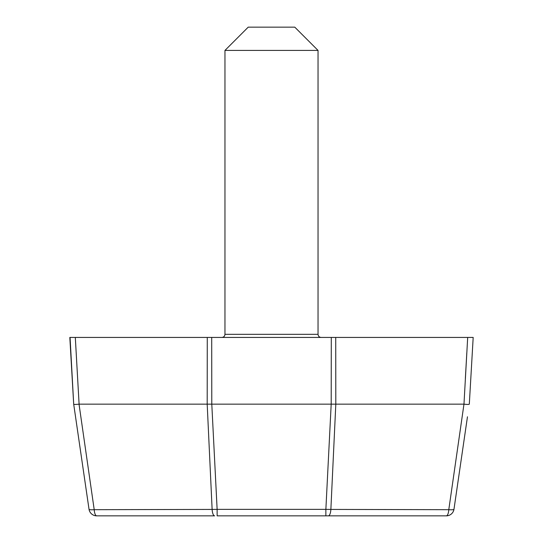<?xml version="1.0" encoding="UTF-8"?>
<svg xmlns="http://www.w3.org/2000/svg" width="543" height="543" viewBox="0 0 543 543"><rect width="100%" height="100%" fill="white"/><g stroke="black" fill="none" stroke-linecap="round" stroke-linejoin="round"><path stroke-width="0.81" d="M70.067 337.434L73.692 404.148L69.816 337.434L75.314 337.434L79.095 404.148L211.79 404.148L217.132 509.368L212.13 509.422A7.758 2.532 -90 0 0 214.628 515.85L96.688 515.85A7.758 7.758 0 0 1 89.018 509.212L73.692 404.148C73.929 404.515 75.708 404.521 79.027 404.155L94.21 509.687L212.13 509.422L207.188 404.148L207.277 337.434L473.184 337.434L469.328 403.829M335.723 337.434L335.812 404.148L330.87 509.422L325.868 509.368L325.868 515.85L217.132 515.85L446.312 515.85A7.758 7.758 0 0 0 453.982 509.212A7.758 1.303 -171.7 0 1 448.79 509.687L463.973 404.155L467.686 337.434M470.319 386.779L473.184 337.434M466.81 352.801L465.358 378.478M457.864 482.612L466.233 425.223M467.462 416.793L453.982 509.212A7.758 7.758 0 0 1 446.312 515.85A7.758 7.758 0 0 0 453.982 509.212A7.758 7.758 0 0 1 446.312 515.85A7.758 2.539 90 0 0 448.79 509.687L330.87 509.422A7.758 2.532 90 0 1 328.372 515.85M211.702 337.434L211.79 404.148L463.905 404.148M463.973 404.155C467.279 404.521 469.057 404.521 469.308 404.148M89.018 509.212A7.758 1.303 171.7 0 0 94.21 509.687A7.758 2.539 90 0 0 96.688 515.85A7.758 7.758 0 0 1 89.018 509.212L76.149 421.008M78.144 387.39L77.642 378.478M331.298 337.434L331.189 404.148L325.868 509.368L217.132 509.368L217.132 515.85M318.042 50.424L294.774 27.15L248.226 27.15L224.958 50.424L318.042 50.424L318.042 334.332L224.958 334.332L224.958 50.424M75.314 337.434L207.277 337.434M321.144 337.434C319.264 337.251 318.225 336.219 318.042 334.332M224.958 334.332C224.788 336.198 223.757 337.237 221.856 337.434"/></g></svg>
